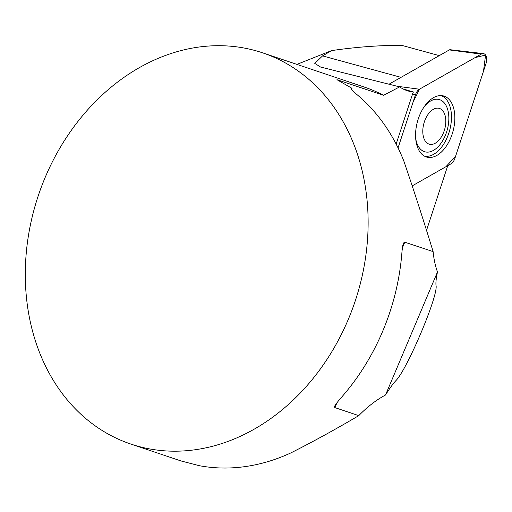 <?xml version="1.0" encoding="UTF-8"?>
<svg xmlns="http://www.w3.org/2000/svg" width="512" height="512" viewBox="0 0 512 512"><rect width="100%" height="100%" fill="white"/><g stroke="black" fill="none" stroke-linecap="round" stroke-linejoin="round"><path stroke-width="0.77" d="M116.512 438.31A206.413 166.989 108.6 0 1 41.67 186.17A206.413 166.989 108.6 0 1 262.579 52.826A206.413 166.989 108.6 0 1 354.976 301.728A206.413 166.989 108.6 0 1 130.854 444.064A206.413 166.989 108.6 0 1 116.512 438.31M130.854 444.064L180.973 460.941L199.296 465.696A206.413 166.989 108.6 0 0 290.899 452.89C312.8 441.83 335.424 429.414 358.758 415.642L334.81 407.571L334.509 406.822L335.085 405.261L339.162 399.91A206.413 166.989 -71.4 0 0 402.022 251.085L402.842 245.222L403.539 243.13L404.454 242.08L433.12 251.616A108.365 63.424 115.1 0 0 437.485 271.974C436.166 278.182 435.68 282.688 436.026 285.478C438.592 295.11 406.982 369.952 395.776 380.762C392.96 383.827 389.536 388.576 385.51 395.014L437.485 271.974M402.976 88.896L413.421 92A83.597 48.589 -74.7 0 1 408.646 91.123A83.597 48.589 -74.7 0 1 399.642 86.88L383.597 95.302L336.941 79.68L351.981 88.301L351.162 88.646L351.859 89.933L356.288 94.035A206.413 166.989 108.6 0 1 403.77 160.877C413.786 190.131 423.565 220.378 433.12 251.616M383.597 95.302A206.413 166.989 -71.4 0 0 364.198 87.04L262.579 52.826M439.27 55.622L401.926 45.408C380.531 45.19 357.094 46.918 331.616 50.592L322.554 55.891L314.771 63.386L320.582 67.046L322.176 67.462M399.642 86.88L320.582 67.046M296.922 64.384L331.616 50.592M398.176 86.4L419.45 89.216L475.008 57.645L485.581 55.04L483.494 71.213L455.52 156.48L445.869 166.746L412.55 185.683L450.957 163.859A8.192 4.762 105.3 0 0 454.918 158.317L486.016 63.526A8.192 4.762 105.3 0 0 483.379 53.619A8.192 4.762 105.3 0 0 481.197 54.131L419.45 89.216A8.192 4.762 105.3 0 0 415.494 94.752L412.57 93.997L396.141 144.077M412.57 93.997A7.693 4.474 -74.7 0 1 413.421 92M426.285 231.091L447.744 165.683M351.981 88.301L351.686 89.722M385.51 395.014A108.365 63.424 115.1 0 0 358.758 415.642M441.011 95.584A31.411 18.259 -74.7 0 1 449.626 130.483A31.411 18.259 -74.7 0 1 424.442 156.134M444.019 112.685A18.579 10.797 105.3 0 0 424.096 122.688A18.579 10.797 105.3 0 0 434.778 143.488A18.579 10.797 105.3 0 0 444.019 112.685M415.686 138.445A27.091 15.744 105.3 0 0 424.915 151.808A27.091 15.744 105.3 0 0 444.653 136.96A27.091 15.744 105.3 0 0 446.24 105.843A27.091 15.744 105.3 0 0 439.213 99.546A27.091 15.744 105.3 0 0 424.467 106.349M439.168 99.533L439.213 99.546A27.091 15.744 105.3 0 0 439.168 99.533A27.091 15.744 105.3 0 0 424.8 105.888M415.738 139.008A27.091 15.744 105.3 0 0 424.352 151.635A27.091 15.744 105.3 0 0 424.864 151.795A27.091 15.744 105.3 0 0 424.89 151.802M389.779 83.744L449.312 49.92A3.162 1.837 -74.7 0 1 450.15 49.722L483.379 53.619M415.494 94.752L398.061 147.891L412.96 102.464L419.469 89.203M451.795 103.328A31.699 18.426 105.3 0 0 442.675 95.757A31.699 18.426 105.3 0 0 420.154 114.035A31.699 18.426 105.3 0 0 418.618 149.741A31.699 18.426 105.3 0 0 425.965 156.826A31.699 18.426 105.3 0 0 449.606 140.435A31.699 18.426 105.3 0 0 451.795 103.328M401.018 77.357L322.554 55.891M404.819 242.086L402.336 247.962M337.178 402.221L334.906 407.61M481.197 54.131L449.312 49.92"/></g></svg>
